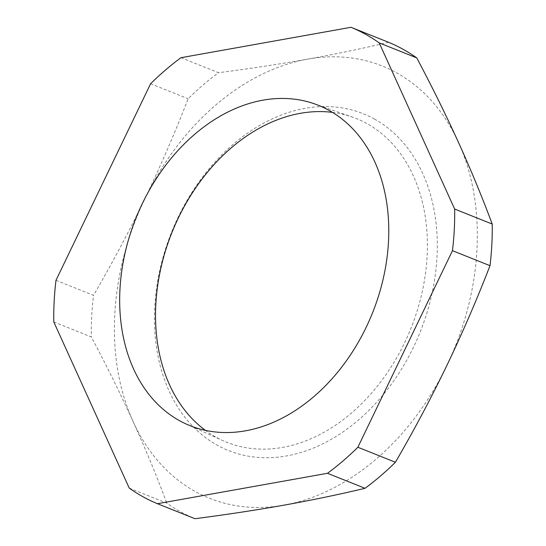 <?xml version="1.0" encoding="UTF-8"?>
<svg xmlns="http://www.w3.org/2000/svg" width="546" height="546" viewBox="0 0 546 546"><rect width="100%" height="100%" fill="white"/><g stroke="black" fill="none" stroke-linecap="round" stroke-linejoin="round"><path stroke-width="0.41" stroke-dasharray="2.73 2.05" d="M374.365 119.021A181.374 133.941 111.8 0 1 413.493 347.181A181.374 133.941 111.8 0 1 217.363 445.256A181.374 133.941 111.8 0 1 178.235 217.09A181.374 133.941 111.8 0 1 374.365 119.021M332.473 112.38A174.338 128.74 111.8 0 1 352.19 117.001A174.338 128.74 111.8 0 1 366.912 123.587A174.338 128.74 111.8 0 1 406.722 338.186A174.338 128.74 111.8 0 1 222.884 440.615A174.338 128.74 111.8 0 1 215.998 437.162A174.338 128.74 111.8 0 1 205.412 430.371M129.252 488.117L166.796 503.119A257.118 189.871 -68.2 0 0 194.977 518.7M53.788 321.949L91.339 336.95C106.586 365.711 120.529 393.953 133.156 421.669C145.68 449.344 156.893 476.494 166.796 503.119M55.985 280.316L93.537 295.325A257.118 189.871 -68.2 0 0 91.339 336.95M180.965 57.705L218.509 72.707A257.118 189.871 -68.2 0 0 188.138 98.751C175.027 132.617 160.626 165.923 144.929 198.676A232.739 171.867 -68.2 0 0 133.156 421.669A232.739 171.867 -68.2 0 0 284.097 505.132A232.739 171.867 -68.2 0 0 446.799 365.602A232.739 171.867 -68.2 0 0 458.572 142.602A232.739 171.867 -68.2 0 0 307.63 59.139A232.739 171.867 -68.2 0 0 144.929 198.676C129.061 231.497 111.93 263.711 93.537 295.325M388.575 42.301C362.899 48.437 335.92 54.047 307.63 59.139C279.238 64.182 249.529 68.707 218.509 72.707M150.594 83.75L188.138 98.751M186.35 424.099L222.884 440.615M314.339 103.795L352.19 117.001"/><path stroke-width="0.82" d="M328.91 110.312A172.556 127.43 111.8 0 1 368.318 322.72A172.556 127.43 111.8 0 1 186.35 424.099A172.556 127.43 111.8 0 1 179.538 420.686A172.556 127.43 111.8 0 1 137.858 213.452A172.556 127.43 111.8 0 1 314.339 103.795A172.556 127.43 111.8 0 1 328.91 110.312M416.748 57.883A257.118 189.871 -68.2 0 0 403.057 49.27A257.118 189.871 -68.2 0 0 388.575 42.301L351.023 27.3A257.118 189.871 111.8 0 1 365.513 34.262A257.118 189.871 111.8 0 1 379.204 42.881L416.748 57.883C432.002 86.643 445.939 114.885 458.572 142.602C471.089 170.277 482.302 197.427 492.212 224.051A257.118 189.871 -68.2 0 1 490.015 265.684L452.463 250.675L357.862 447.249A257.118 189.871 111.8 0 1 327.491 473.293L157.425 503.699L194.977 518.7C225.989 514.701 255.699 510.176 284.097 505.132C312.387 500.047 339.366 494.43 365.035 488.295A257.118 189.871 -68.2 0 0 395.406 462.25C413.807 430.637 430.937 398.423 446.799 365.602C462.496 332.848 476.904 299.542 490.015 265.684M157.425 503.699A257.118 189.871 111.8 0 1 129.252 488.117L53.788 321.949A257.118 189.871 111.8 0 1 55.985 280.316L150.594 83.75A257.118 189.871 111.8 0 1 180.965 57.705L351.023 27.3M379.204 42.881L454.661 209.05A257.118 189.871 111.8 0 1 452.463 250.675M327.491 473.293L365.035 488.295M357.862 447.249L395.406 462.25M454.661 209.05L492.212 224.051M205.412 430.371A174.338 128.74 111.8 0 1 171.908 232.603A174.338 128.74 111.8 0 1 332.473 112.38"/></g></svg>
